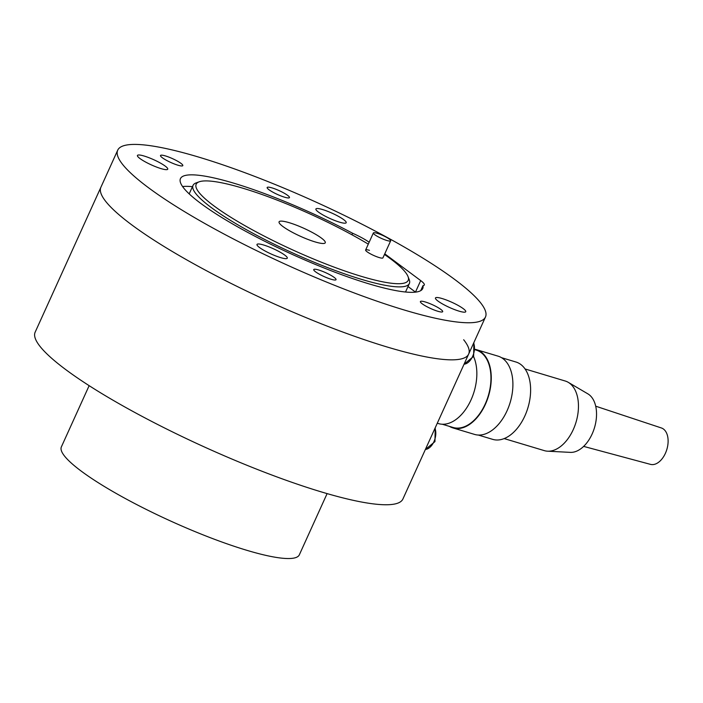 <?xml version="1.0" encoding="UTF-8"?>
<svg xmlns="http://www.w3.org/2000/svg" width="703" height="703" viewBox="0 0 703 703"><rect width="100%" height="100%" fill="white"/><g stroke="black" fill="none" stroke-linecap="round" stroke-linejoin="round"><path stroke-width="1.05" d="M89.14 385.666L61.381 446.871A130.653 22.408 24.4 0 0 81.214 471.107A130.653 22.408 24.4 0 0 210.61 537.813A130.653 22.408 24.4 0 0 299.337 554.816L327.106 493.611M199.221 181.796L196.155 182.894A118.772 20.369 24.4 0 0 193.044 185.372A118.772 20.369 24.4 0 0 211.067 207.403A118.772 20.369 24.4 0 0 328.714 268.045A118.772 20.369 24.4 0 0 409.374 283.502A118.772 20.369 24.4 0 0 409.181 279.53L407.995 276.49A116.399 19.956 -155.6 0 1 338.011 268.564A116.399 19.956 -155.6 0 1 213.844 205.812A116.399 19.956 -155.6 0 1 199.221 181.796A116.399 19.956 -155.6 0 1 368.293 244.134M384.471 254.486A116.399 19.956 -155.6 0 1 390.508 258.801A116.399 19.956 -155.6 0 1 407.995 276.49M289.284 222.71A25.361 4.35 -155.6 0 1 313.863 233.317A25.361 4.35 -155.6 0 1 325.269 242.781A25.361 4.35 -155.6 0 1 315.067 241.902A25.361 4.35 -155.6 0 1 290.48 231.296A25.361 4.35 -155.6 0 1 279.082 221.832A25.361 4.35 -155.6 0 1 289.284 222.71M390.666 240.813A9.499 1.626 24.4 0 0 386.395 237.263A9.499 1.626 24.4 0 0 377.186 233.291A9.499 1.626 24.4 0 0 373.363 232.957A9.499 1.626 24.4 0 0 377.634 236.507A9.499 1.626 24.4 0 0 386.843 240.479A9.499 1.626 24.4 0 0 390.666 240.813L382.933 257.86A9.499 1.626 -155.6 0 1 379.11 257.535A9.499 1.626 -155.6 0 1 369.901 253.555A9.499 1.626 -155.6 0 1 365.63 250.013A9.499 1.626 -155.6 0 1 369.453 250.338M415.385 292.14A133.025 22.812 24.4 0 0 415.218 291.894L408.004 286.525M192.455 186.673A133.025 22.812 24.4 0 0 182.578 186.532M117.717 150.17A201.91 34.623 -155.6 0 1 254.838 176.453A201.91 34.623 -155.6 0 1 454.823 279.548A201.91 34.623 -155.6 0 1 485.474 317A201.91 34.623 -155.6 0 1 348.345 290.717A201.91 34.623 -155.6 0 1 148.359 187.622A201.91 34.623 -155.6 0 1 117.717 150.17L35.15 332.185A201.91 34.623 24.4 0 0 65.801 369.637A201.91 34.623 24.4 0 0 265.787 472.724A201.91 34.623 24.4 0 0 402.907 499.007L468.655 354.084A201.91 34.623 -155.6 0 1 331.526 327.8A201.91 34.623 -155.6 0 1 131.54 224.705A201.91 34.623 -155.6 0 1 100.889 187.262A201.91 34.623 24.4 0 0 131.54 224.705A201.91 34.623 24.4 0 0 331.526 327.8A201.91 34.623 24.4 0 0 468.655 354.084A201.91 34.623 24.4 0 0 463.672 339.751M318.433 212.069A16.626 2.847 -155.6 0 1 315.902 208.984A16.626 2.847 -155.6 0 1 327.194 211.146A16.626 2.847 -155.6 0 1 343.67 219.635A16.626 2.847 -155.6 0 1 346.192 222.719A16.626 2.847 -155.6 0 1 334.9 220.557A16.626 2.847 -155.6 0 1 318.433 212.069M442.143 298.555A16.626 2.847 -155.6 0 1 458.268 305.506A16.626 2.847 -155.6 0 1 465.738 311.719A16.626 2.847 -155.6 0 1 459.05 311.139A16.626 2.847 -155.6 0 1 442.934 304.188A16.626 2.847 -155.6 0 1 435.456 297.975A16.626 2.847 -155.6 0 1 442.143 298.555M284.759 255.101A16.626 2.847 -155.6 0 1 287.281 258.186A16.626 2.847 -155.6 0 1 275.989 256.024A16.626 2.847 -155.6 0 1 259.521 247.535A16.626 2.847 -155.6 0 1 256.999 244.451A16.626 2.847 -155.6 0 1 268.291 246.612A16.626 2.847 -155.6 0 1 284.759 255.101M161.04 168.615A16.626 2.847 -155.6 0 1 144.923 161.664A16.626 2.847 -155.6 0 1 137.445 155.451A16.626 2.847 -155.6 0 1 144.133 156.031A16.626 2.847 -155.6 0 1 160.258 162.982A16.626 2.847 -155.6 0 1 167.727 169.195A16.626 2.847 -155.6 0 1 161.04 168.615M422.248 303.828A12.241 2.1 -155.6 0 1 420.394 301.561A12.241 2.1 -155.6 0 1 428.707 303.151A12.241 2.1 -155.6 0 1 440.825 309.399A12.241 2.1 -155.6 0 1 442.688 311.675A12.241 2.1 -155.6 0 1 434.375 310.076A12.241 2.1 -155.6 0 1 422.248 303.828M269.021 189.766A12.241 2.1 -155.6 0 1 267.166 187.49A12.241 2.1 -155.6 0 1 275.479 189.089A12.241 2.1 -155.6 0 1 287.597 195.337A12.241 2.1 -155.6 0 1 289.46 197.605A12.241 2.1 -155.6 0 1 281.147 196.014A12.241 2.1 -155.6 0 1 269.021 189.766M315.603 271.841A12.241 2.1 -155.6 0 1 313.74 269.574A12.241 2.1 -155.6 0 1 322.053 271.165A12.241 2.1 -155.6 0 1 334.18 277.413A12.241 2.1 -155.6 0 1 336.034 279.68A12.241 2.1 -155.6 0 1 327.721 278.089A12.241 2.1 -155.6 0 1 315.603 271.841M162.375 157.771A12.241 2.1 -155.6 0 1 160.512 155.504A12.241 2.1 -155.6 0 1 168.825 157.094A12.241 2.1 -155.6 0 1 180.952 163.351A12.241 2.1 -155.6 0 1 182.815 165.618A12.241 2.1 -155.6 0 1 174.502 164.027A12.241 2.1 -155.6 0 1 162.375 157.771M384.761 253.836L420.693 280.585A23.753 4.077 -155.6 0 1 424.304 284.987A23.753 4.077 -155.6 0 1 422.986 285.629A133.025 22.812 -155.6 0 1 422.74 288.538A133.025 22.812 -155.6 0 1 292.167 254.363A133.025 22.812 -155.6 0 1 180.451 178.632A133.025 22.812 -155.6 0 1 352.642 233.264A23.753 4.077 -155.6 0 1 369.154 242.236M420.719 290.647L422.986 285.629M351.957 234.784L352.642 233.264M437.284 423.232L438.496 423.601A40.862 24.93 -73.3 0 0 471.01 399.928A40.862 24.93 -73.3 0 0 473.558 356.526M442.266 424.234L453.057 427.468A40.379 24.64 -73.3 0 0 485.193 404.076A40.379 24.64 -73.3 0 0 476.265 350.112L475.263 349.813M449.428 426.378A40.862 24.93 -73.3 0 0 452.925 427.925A40.862 24.93 -73.3 0 0 485.43 404.251A40.862 24.93 -73.3 0 0 476.397 349.655A40.862 24.93 -73.3 0 0 475.29 349.365M452.925 427.925L474.551 434.41A40.862 24.93 -73.3 0 0 507.065 410.745A40.862 24.93 -73.3 0 0 498.032 356.14L476.397 349.655M478.321 435.052L492.715 439.366A40.379 24.64 -73.3 0 0 524.851 415.965A40.379 24.64 -73.3 0 0 515.923 362.001L501.529 357.686M504.165 438.584L544.35 450.641A36.345 22.18 -73.3 0 0 547.602 451.194A36.345 22.18 -73.3 0 0 573.27 429.577A36.345 22.18 -73.3 0 0 568.261 382.335A36.345 22.18 -73.3 0 0 565.238 381.017L525.053 368.961M547.602 451.194L570.318 452.372A30.879 18.84 -73.3 0 0 592.128 434.006A30.879 18.84 -73.3 0 0 587.866 393.856L568.261 382.335M583.639 446.387L650.486 464.367A19.007 11.591 -73.3 0 0 665.407 453.294A19.007 11.591 -73.3 0 0 661.4 427.969L595.696 406.185M415.455 292.132L420.693 280.585M434.972 428.329A13.067 7.97 106.7 0 1 433.936 441.686A13.067 7.97 106.7 0 1 425.394 449.445M473.637 343.082A13.067 7.97 106.7 0 1 472.609 356.439A13.067 7.97 106.7 0 1 464.059 364.198M405.517 292.009L409.374 283.502M189.186 193.879L193.044 185.372M485.474 317L468.655 354.084M435.219 427.776L434.955 441.616L425.359 449.525M473.892 342.528L473.629 356.368L464.024 364.277M365.63 250.013L373.363 232.957"/></g></svg>
